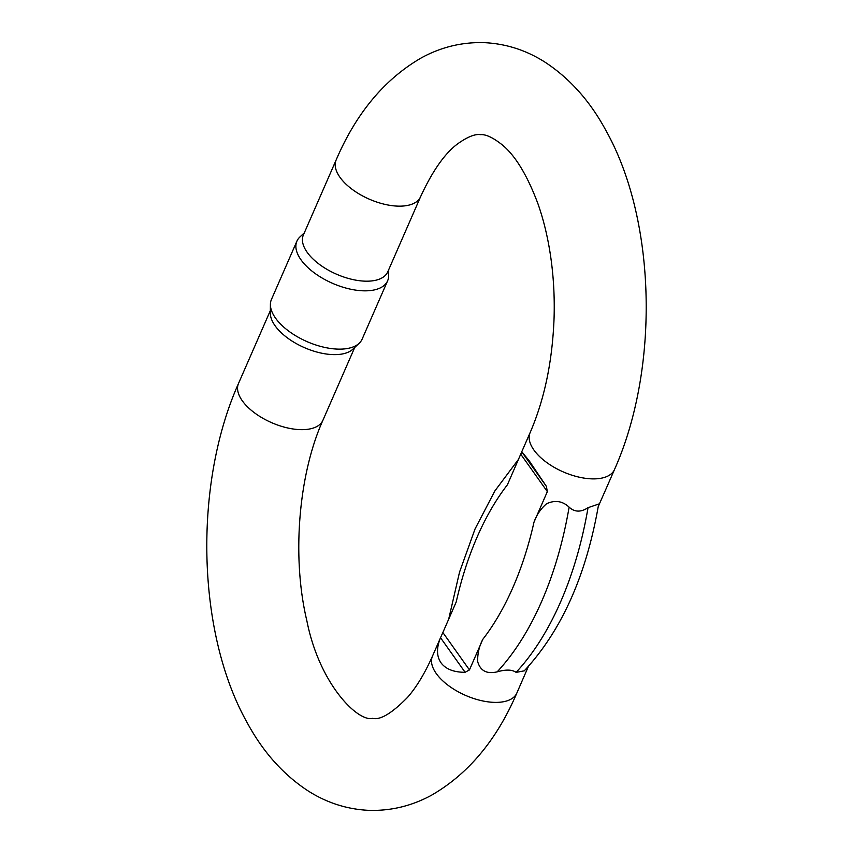 <?xml version="1.0" encoding="UTF-8"?>
<svg xmlns="http://www.w3.org/2000/svg" width="853" height="853" viewBox="0 0 853 853"><rect width="100%" height="100%" fill="white"/><g stroke="black" fill="none" stroke-linecap="round" stroke-linejoin="round"><path stroke-width="1.28" d="M469.449 669.914L465.109 672.292C453.732 672.292 445.692 669.115 440.98 662.77C436.533 656.234 436.384 647.896 440.521 637.724L442.867 632.521L469.449 669.914L482.819 639.323C479.215 646.179 477.499 653.579 477.659 661.533C480.314 670.853 486.818 674.286 497.171 671.844C505.925 669.37 512.226 669.541 516.076 672.377L524.264 670.842C561.658 630.612 586.469 575.018 598.678 504.048M465.109 672.292L440.521 637.724L440.82 637.052L432.46 656.181A46.041 22.679 23.6 0 0 465.567 695.398A46.041 22.679 23.6 0 0 516.843 693.052L528.391 666.46M442.867 632.521L456.227 601.941A255.964 141.278 -88.4 0 1 507.396 484.813L521.78 451.749L529.212 460.812L546.357 486.317L547.349 491.616L533.989 522.207C536.58 514.903 540.77 508.751 546.57 503.739C555.015 499.858 562.532 500.988 569.122 507.151C574.57 512.226 580.872 512.397 588.037 507.684L598.667 504.048M606.419 488.001L598.252 506.543M420.54 196.819A46.041 22.679 -156.4 0 1 398.095 206.138A46.041 22.679 -156.4 0 1 339.974 177.307A46.041 22.679 -156.4 0 1 336.157 159.948L303.38 234.98A46.041 22.679 -156.4 0 0 307.197 252.339A46.041 22.679 -156.4 0 0 351.233 279.187A46.041 22.679 -156.4 0 0 387.763 271.851L420.54 196.819C432.418 171.016 444.818 153.327 457.741 143.773C467.476 136.875 475.025 133.836 480.367 134.657C485.752 134.134 493.109 137.589 502.438 145.021C515.468 155.822 527.303 175.377 537.923 203.686C543.521 219.541 547.743 236.953 550.569 255.911C553.533 276.02 554.706 296.673 554.077 317.881C552.456 361.214 544.459 399.481 530.108 432.674L521.748 451.813L546.357 486.317M359.166 343.279L352.907 349.176A46.041 22.679 -156.4 0 1 314.682 351.415A46.041 22.679 -156.4 0 1 275.103 325.782A46.041 22.679 -156.4 0 1 270.326 313.094L270.401 304.5A49.495 24.374 23.6 0 0 275.54 318.137A49.495 24.374 23.6 0 0 318.084 345.689A49.495 24.374 23.6 0 0 359.166 343.279A49.495 24.374 23.6 0 0 362.152 339.099L387.625 280.797A49.495 24.374 -156.4 0 1 348.355 288.687A49.495 24.374 -156.4 0 1 301.013 259.824A49.495 24.374 -156.4 0 1 296.908 241.164A49.495 24.374 -156.4 0 1 299.893 236.995L304.329 232.816M296.908 241.164L271.435 299.478A49.495 24.374 23.6 0 0 270.401 304.5M388.701 269.687L388.659 275.775A49.495 24.374 -156.4 0 1 387.625 280.797M530.108 432.674A46.041 22.679 23.6 0 0 563.215 471.89A46.041 22.679 23.6 0 0 614.491 469.545C659.486 368.827 656.565 220.703 605.961 130.562C590.169 101.294 569.921 78.551 545.216 62.301C526.44 50.263 506.106 43.706 484.227 42.65C462.113 41.989 441.182 47.043 421.435 57.812C384.628 79.084 356.202 113.129 336.157 159.948M432.46 656.181C424.794 673.412 416.477 687.155 407.499 697.413C391.879 713.311 380.257 720.284 372.633 718.343C358.281 722.331 319.47 684.692 306.856 620.749C291.598 557.062 298.561 474.279 322.892 420.326A46.041 22.679 -156.4 0 1 300.437 429.645A46.041 22.679 -156.4 0 1 242.327 400.814A46.041 22.679 -156.4 0 1 238.509 383.455C193.514 484.173 196.435 632.297 247.039 722.438C262.831 751.706 283.079 774.449 307.784 790.699C326.56 802.737 346.894 809.294 368.773 810.35C390.887 811.011 411.818 805.957 431.565 795.188C468.372 773.916 496.798 739.871 516.843 693.052M547.349 491.616L520.756 454.222M482.819 639.323A255.964 141.278 -88.4 0 0 533.989 522.207M516.076 672.377A278.643 153.796 -88.4 0 0 588.037 507.684M569.122 507.151A278.643 153.796 91.6 0 1 497.171 671.844M606.12 488.684L614.491 469.545M322.892 420.326L354.731 347.448M238.509 383.455L270.348 310.588M448.689 619.193L459.532 572.139L475.057 528.935L494.868 490.933L518.56 459.266"/></g></svg>
